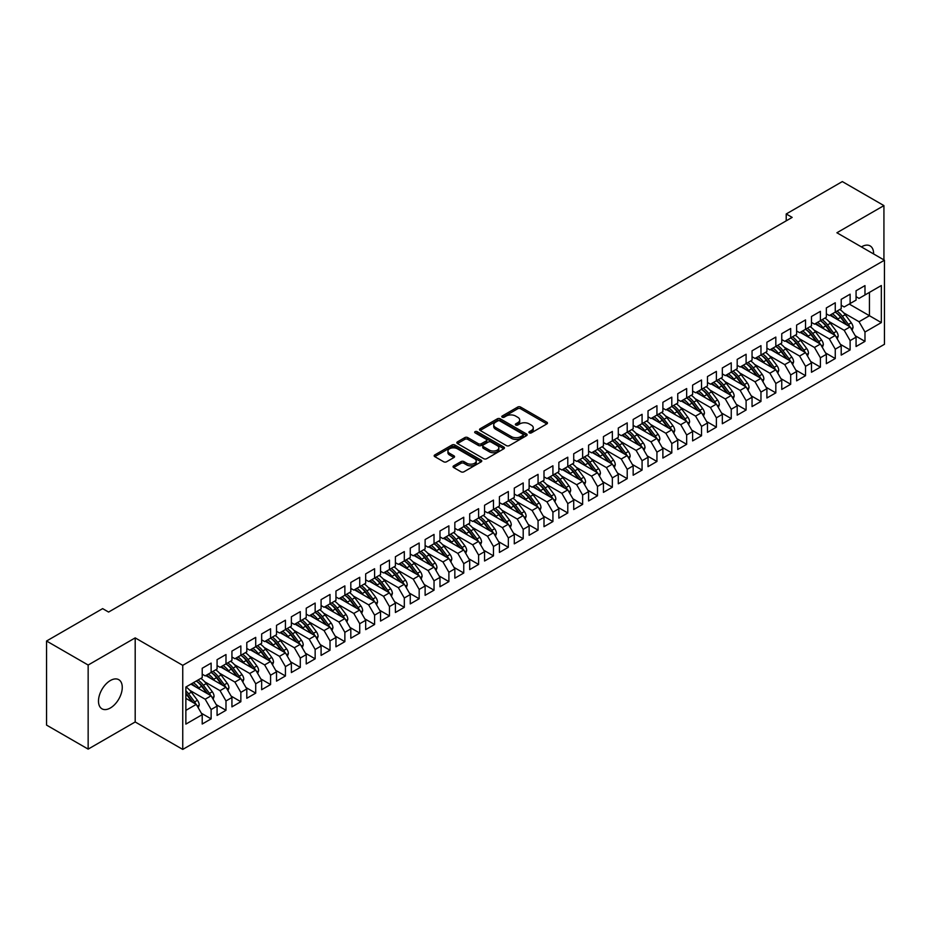 <?xml version="1.0" encoding="UTF-8"?>
<svg xmlns="http://www.w3.org/2000/svg" width="931" height="931" viewBox="0 0 931 931"><rect width="100%" height="100%" fill="white"/><g stroke="black" fill="none" stroke-linecap="round" stroke-linejoin="round"><path stroke-width="1.4" d="M529.332 432.857A1.443 0.838 0 0 0 531.368 432.857L546.869 423.908A2.06 1.187 0 0 0 547.475 423.07A2.06 1.187 0 0 0 546.869 422.22L520.615 407.068A2.06 1.187 0 0 0 517.694 407.068L502.205 416.017A1.443 0.838 0 0 0 501.774 416.599A1.443 0.838 0 0 0 502.205 417.193A1.443 0.838 0 0 0 504.241 417.193L506.243 416.041A6.598 3.805 0 0 1 515.588 416.041L517.776 417.297A6.598 3.805 0 0 1 519.707 419.997A6.598 3.805 0 0 1 517.776 422.686L515.762 423.849A1.443 0.838 0 0 0 515.343 424.431A1.443 0.838 0 0 0 515.762 425.025A1.443 0.838 0 0 0 517.811 425.025L519.812 423.873A6.598 3.805 0 0 1 529.145 423.873L531.333 425.13A6.598 3.805 0 0 1 533.265 427.829A6.598 3.805 0 0 1 531.333 430.518L529.332 431.681A1.443 0.838 0 0 0 528.901 432.263A1.443 0.838 0 0 0 529.332 432.857L529.332 431.681M110.37 707.979A16.816 9.706 120 0 0 121.356 693.164A16.816 9.706 120 0 0 118.784 679.688A16.816 9.706 120 0 0 110.37 680.526A16.816 9.706 120 0 0 99.396 695.341A16.816 9.706 120 0 0 101.968 708.817A16.816 9.706 120 0 0 110.37 707.979M873.604 253.942A16.816 9.706 120 0 0 870.124 245.912A16.816 9.706 120 0 0 861.71 246.738A16.816 9.706 120 0 0 861.419 246.913M453.665 465.849A2.06 1.187 0 0 0 453.06 466.687A2.06 1.187 0 0 0 453.665 467.537L461.031 471.784A2.06 1.187 0 0 0 463.941 471.784L481.152 461.846A2.06 1.187 0 0 0 481.758 461.008A2.06 1.187 0 0 0 481.152 460.158L454.898 445.006A2.06 1.187 0 0 0 451.989 445.006L434.777 454.945A2.06 1.187 0 0 0 434.172 455.783A2.06 1.187 0 0 0 434.777 456.632L443.668 461.764A2.06 1.187 0 0 0 446.589 461.764L453.956 457.517A2.06 1.187 0 0 0 454.561 456.667A2.06 1.187 0 0 0 453.956 455.829L449.545 453.281A5.516 3.189 0 0 1 447.927 451.023A5.516 3.189 0 0 1 451.337 448.079A5.516 3.189 0 0 1 457.342 448.777L474.635 458.75A5.516 3.189 0 0 1 476.241 461.008A5.516 3.189 0 0 1 472.843 463.952A5.516 3.189 0 0 1 466.827 463.254L463.941 461.601A2.06 1.187 0 0 0 461.031 461.601L453.665 465.849L453.665 467.537L461.031 463.312L461.031 461.601M88.154 665.037L88.154 749.118L135.193 721.967L135.193 637.886L88.154 665.037L46.55 641.017L102.643 608.63L108.59 612.063L792.165 217.4L786.218 213.967L786.218 220.833M135.193 637.886L182.744 665.339L884.45 260.214L884.45 344.295L182.744 749.42L182.744 665.339M883.926 259.912L883.926 205.6L836.899 232.762L884.45 260.214M883.926 205.6L842.322 181.58L786.218 213.967M506.394 445.6A2.06 1.187 0 0 0 509.315 445.6L526.527 435.661A2.06 1.187 0 0 0 527.121 434.812A2.06 1.187 0 0 0 526.527 433.974L500.261 418.81A2.06 1.187 0 0 0 497.352 418.81L480.14 428.749A2.06 1.187 0 0 0 479.535 429.598A2.06 1.187 0 0 0 480.14 430.436L506.394 445.6M475.683 433.171A1.443 0.838 0 0 1 477.149 433.369L477.149 431.658L503.846 447.066A2.06 1.187 0 0 1 504.439 447.916A2.06 1.187 0 0 1 503.846 448.754L486.634 458.692A2.06 1.187 0 0 1 483.713 458.692L457.458 443.528L457.458 441.853A2.06 1.187 0 0 0 456.853 442.69A2.06 1.187 0 0 0 457.458 443.528M457.458 441.853L464.825 437.593A2.06 1.187 0 0 1 467.734 437.593L478.383 443.738A2.06 1.187 0 0 0 481.304 443.738L486.191 440.922A2.06 1.187 0 0 0 486.797 440.084A2.06 1.187 0 0 0 486.191 439.234L475.101 432.834A1.443 0.838 0 0 1 474.682 432.252A1.443 0.838 0 0 1 475.578 431.472A1.443 0.838 0 0 1 477.149 431.658M849.235 304.053L869.438 315.725L869.438 292.381L881.331 285.526L864.98 294.964L864.98 285.608L856.066 290.751L856.066 300.108L850.119 303.541L850.119 294.184L841.205 299.34L841.205 308.685L835.258 312.118L835.258 302.773L826.344 307.917L826.344 317.262L820.397 320.695L820.397 311.35L811.483 316.493L811.483 325.85L805.536 329.283L805.536 319.927L796.622 325.07L796.622 334.427L790.687 337.86L790.687 328.503L781.761 333.659L781.761 343.004L775.826 346.437L775.826 337.08L766.9 342.236L766.9 351.581L760.964 355.014L760.964 345.669L752.05 350.812L752.05 360.169L746.103 363.602L746.103 354.245L737.189 359.389L737.189 368.746L731.242 372.179L731.242 362.822L722.328 367.966L722.328 377.323L716.381 380.756L716.381 371.399L707.467 376.555L707.467 385.9L701.52 389.333L701.52 379.988L692.606 385.131L692.606 394.488L686.659 397.909L686.659 388.564L677.745 393.708L677.745 403.065L671.798 406.498L671.798 397.141L662.884 402.285L662.884 411.642L656.937 415.075L656.937 405.718L648.023 410.874L648.023 420.218L642.076 423.652L642.076 414.307L633.161 419.45L633.161 428.795L627.215 432.228L627.215 422.883L618.3 428.027L618.3 437.384L612.354 440.817L612.354 431.46L603.439 436.604L603.439 445.961L597.493 449.394L597.493 440.037L588.578 445.193L588.578 454.537L582.631 457.971L582.631 448.614L573.717 453.769L573.717 463.114L567.782 466.547L567.782 457.202L558.856 462.346L558.856 471.703L552.921 475.136L552.921 465.779L543.995 470.923L543.995 480.28L538.06 483.713L538.06 474.356L529.134 479.5L529.134 488.856L523.199 492.29L523.199 482.933L514.284 488.088L514.284 497.433L508.338 500.866L508.338 491.521L499.423 496.665L499.423 506.022L493.477 509.443L493.477 500.098L484.562 505.242L484.562 514.599L478.615 518.032L478.615 508.675L469.701 513.819L469.701 523.175L463.754 526.609L463.754 517.252L454.84 522.407L454.84 531.752L448.893 535.185L448.893 525.84L439.979 530.984L439.979 540.329L434.032 543.762L434.032 534.417L425.118 539.561L425.118 548.918L419.171 552.351L419.171 542.994L410.257 548.138L410.257 557.494L404.31 560.928L404.31 551.571L395.396 556.726L395.396 566.071L389.449 569.504L389.449 560.148L380.535 565.303L380.535 574.648L374.588 578.081L374.588 568.736L365.674 573.88L365.674 583.237L359.727 586.67L359.727 577.313L350.812 582.457L350.812 591.813L344.866 595.246L344.866 585.89L335.951 591.045L335.951 600.39L330.016 603.823L330.016 594.467L321.09 599.622L321.09 608.967L315.155 612.4L315.155 603.055L306.229 608.199L306.229 617.556L300.294 620.977L300.294 611.632L291.38 616.776L291.38 626.132L285.433 629.565L285.433 620.209L276.519 625.353L276.519 634.709L270.572 638.142L270.572 628.786L261.658 633.941L261.658 643.286L255.711 646.719L255.711 637.374L246.796 642.518L246.796 651.863L240.85 655.296L240.85 645.951L231.935 651.095L231.935 660.451L225.989 663.884L225.989 654.528L217.074 659.672L217.074 669.028L211.128 672.461L211.128 663.105L202.213 668.26L202.213 677.605L185.863 687.043L185.863 724.109L202.213 714.671L196.266 704.371L185.863 698.366M881.331 285.526L881.331 322.591L864.98 332.03L859.034 321.73L843.73 312.886M855.252 335.754L864.98 341.374L864.98 332.03M864.98 341.374L856.066 346.518L856.066 337.173L850.119 340.606L844.184 330.307L828.869 321.474M840.39 344.33L850.119 349.951L850.119 340.606M850.119 349.951L841.205 355.107L841.205 345.75L835.258 349.183L829.323 338.884L814.008 330.051M825.529 352.919L835.258 358.54L835.258 349.183M835.258 358.54L826.344 363.684L826.344 354.327L820.397 357.76L814.462 347.472L799.147 338.628M810.668 361.496L820.397 367.117L820.397 357.76M820.397 367.117L811.483 372.26L811.483 362.915L805.536 366.337L799.601 356.049L784.286 347.205M795.807 370.073L805.536 375.693L805.536 366.337M805.536 375.693L796.622 380.837L796.622 371.492L790.687 374.925L784.74 364.626L769.425 355.793M780.946 378.649L790.687 384.27L790.687 374.925M790.687 384.27L781.761 389.426L781.761 380.069L775.826 383.502L769.879 373.203L754.564 364.37M766.085 387.238L775.826 392.859L775.826 383.502M775.826 392.859L766.9 398.002L766.9 388.646L760.964 392.079L755.018 381.78L739.703 372.947M751.224 395.815L760.964 401.436L760.964 392.079M760.964 401.436L752.05 406.579L752.05 397.234L746.103 400.656L740.157 390.368L724.842 381.524M736.363 404.391L746.103 410.012L746.103 400.656M746.103 410.012L737.189 415.156L737.189 405.811L731.242 409.244L725.296 398.945L709.992 390.101M721.502 412.968L731.242 418.589L731.242 409.244M731.242 418.589L722.328 423.745L722.328 414.388L716.381 417.821L710.434 407.522L695.131 398.689M706.641 421.557L716.381 427.166L716.381 417.821M716.381 427.166L707.467 432.321L707.467 422.965L701.52 426.398L695.573 416.099L680.27 407.266M691.791 430.134L701.52 435.755L701.52 426.398M701.52 435.755L692.606 440.898L692.606 431.542L686.659 434.975L680.712 424.687L665.409 415.843M676.93 438.71L686.659 444.331L686.659 434.975M686.659 444.331L677.745 449.475L677.745 440.13L671.798 443.563L665.851 433.264L650.548 424.42M662.069 447.287L671.798 452.908L671.798 443.563M671.798 452.908L662.884 458.052L662.884 448.707L656.937 452.14L650.99 441.841L635.687 433.008M647.208 455.864L656.937 461.485L656.937 452.14M656.937 461.485L648.023 466.64L648.023 457.284L642.076 460.717L636.129 450.418L620.826 441.585M632.347 464.453L642.076 470.074L642.076 460.717M642.076 470.074L633.161 475.217L633.161 465.861L627.215 469.294L621.268 459.006L605.965 450.162M617.486 473.029L627.215 478.65L627.215 469.294M627.215 478.65L618.3 483.794L618.3 474.449L612.354 477.871L606.418 467.583L591.104 458.739M602.625 481.606L612.354 487.227L612.354 477.871M612.354 487.227L603.439 492.371L603.439 483.026L597.493 486.459L591.557 476.16L576.242 467.327M587.764 490.183L597.493 495.804L597.493 486.459M597.493 495.804L588.578 500.959L588.578 491.603L582.631 495.036L576.696 484.737L561.381 475.904M572.902 498.772L582.631 504.393L582.631 495.036M582.631 504.393L573.717 509.536L573.717 500.18L567.782 503.613L561.835 493.314L546.52 484.481M558.041 507.348L567.782 512.969L567.782 503.613M567.782 512.969L558.856 518.113L558.856 508.768L552.921 512.19L546.974 501.902L531.659 493.058M543.18 515.925L552.921 521.546L552.921 512.19M552.921 521.546L543.995 526.69L543.995 517.345L538.06 520.778L532.113 510.479L516.798 501.634M528.319 524.502L538.06 530.123L538.06 520.778M538.06 530.123L529.134 535.278L529.134 525.922L523.199 529.355L517.252 519.056L501.937 510.223M513.458 533.091L523.199 538.7L523.199 529.355M523.199 538.7L514.284 543.855L514.284 534.499L508.338 537.932L502.391 527.633L487.088 518.8M498.597 541.667L508.338 547.288L508.338 537.932M508.338 547.288L499.423 552.432L499.423 543.076L493.477 546.509L487.53 536.221L472.226 527.377M483.736 550.244L493.477 555.865L493.477 546.509M493.477 555.865L484.562 561.009L484.562 551.664L478.615 555.097L472.669 544.798L457.365 535.953M468.887 558.821L478.615 564.442L478.615 555.097M478.615 564.442L469.701 569.597L469.701 560.241L463.754 563.674L457.808 553.375L442.504 544.542M454.025 567.41L463.754 573.019L463.754 563.674M463.754 573.019L454.84 578.174L454.84 568.818L448.893 572.251L442.947 561.952L427.643 553.119M439.164 575.986L448.893 581.607L448.893 572.251M448.893 581.607L439.979 586.751L439.979 577.395L434.032 580.828L428.085 570.54L412.782 561.696M424.303 584.563L434.032 590.184L434.032 580.828M434.032 590.184L425.118 595.328L425.118 585.983L419.171 589.404L413.224 579.117L397.921 570.272M409.442 593.14L419.171 598.761L419.171 589.404M419.171 598.761L410.257 603.905L410.257 594.56L404.31 597.993L398.363 587.694L383.06 578.861M394.581 601.717L404.31 607.338L404.31 597.993M404.31 607.338L395.396 612.493L395.396 603.137L389.449 606.57L383.514 596.271L368.199 587.438M379.72 610.305L389.449 615.926L389.449 606.57M389.449 615.926L380.535 621.07L380.535 611.714L374.588 615.147L368.653 604.859L353.338 596.015M364.859 618.882L374.588 624.503L374.588 615.147M374.588 624.503L365.674 629.647L365.674 620.302L359.727 623.723L353.792 613.436L338.477 604.591M349.998 627.459L359.727 633.08L359.727 623.723M359.727 633.08L350.812 638.224L350.812 628.879L344.866 632.312L338.931 622.013L323.616 613.168M335.137 636.036L344.866 641.657L344.866 632.312M344.866 641.657L335.951 646.812L335.951 637.456L330.016 640.889L324.069 630.59L308.755 621.757M320.276 644.624L330.016 650.234L330.016 640.889M330.016 650.234L321.09 655.389L321.09 646.033L315.155 649.466L309.208 639.166L293.893 630.334M305.415 653.201L315.155 658.822L315.155 649.466M315.155 658.822L306.229 663.966L306.229 654.609L300.294 658.042L294.347 647.755L279.032 638.91M290.553 661.778L300.294 667.399L300.294 658.042M300.294 667.399L291.38 672.543L291.38 663.198L285.433 666.631L279.486 656.332L264.171 647.487M275.692 670.355L285.433 675.976L285.433 666.631M285.433 675.976L276.519 681.131L276.519 671.775L270.572 675.208L264.625 664.909L249.322 656.076M260.831 678.943L270.572 684.553L270.572 675.208M270.572 684.553L261.658 689.708L261.658 680.352L255.711 683.785L249.764 673.485L234.461 664.653M245.97 687.52L255.711 693.141L255.711 683.785M255.711 693.141L246.796 698.285L246.796 688.928L240.85 692.361L234.903 682.074L219.6 673.229M231.121 696.097L240.85 701.718L240.85 692.361M240.85 701.718L231.935 706.862L231.935 697.517L225.989 700.95L220.042 690.651L204.739 681.806M216.26 704.674L225.989 710.295L225.989 700.95M225.989 710.295L217.074 715.439L217.074 706.094L211.128 709.527L205.181 699.228L189.877 690.395M201.399 713.251L211.128 718.872L211.128 709.527M211.128 718.872L202.213 724.027L202.213 714.671M202.213 674.172L205.181 675.894L211.128 672.461A16.071 9.287 60 0 1 216.469 677.698L221.787 684.797M185.863 710.376L196.266 704.371M217.074 665.595L220.042 667.318L225.989 663.884M205.181 699.228L211.128 695.794L190.913 684.134M217.074 706.094L211.128 695.794M231.935 657.018L234.903 658.729L240.85 655.296A16.071 9.287 60 0 1 246.191 660.545L251.51 667.632M220.042 690.651L225.989 687.218L205.774 675.545M231.935 697.517L225.989 687.218M246.796 648.442L249.764 650.152L255.711 646.719M234.903 682.074L240.85 678.641L220.635 666.968M246.796 688.928L240.85 678.641M261.658 639.853L264.625 641.575L270.572 638.142M249.764 673.485L255.711 670.052L235.496 658.392M261.658 680.352L255.711 670.052M276.519 631.276L279.486 632.999L285.433 629.565A16.071 9.287 60 0 1 290.775 634.802L296.093 641.89M264.625 664.909L270.572 661.476L250.358 649.815M276.519 671.775L270.572 661.476M291.38 622.699L294.347 624.41L300.294 620.977M279.486 656.332L285.433 652.899L265.219 641.226M291.38 663.198L285.433 652.899M306.229 614.123L309.208 615.833L315.155 612.4A16.071 9.287 60 0 1 320.497 617.637L325.815 624.736M294.347 647.755L300.294 644.322L280.08 632.649M306.229 654.609L300.294 644.322M321.09 605.534L324.069 607.256L330.016 603.823M309.208 639.166L315.155 635.745L294.941 624.073M321.09 646.033L315.155 635.745M335.951 596.957L338.931 598.68L344.866 595.246M324.069 630.59L330.016 627.157L309.802 615.496M335.951 637.456L330.016 627.157M350.812 588.38L353.792 590.091L359.727 586.67M338.931 622.013L344.866 618.58L324.663 606.907M350.812 628.879L344.866 618.58M365.674 579.804L368.653 581.514L374.588 578.081M353.792 613.436L359.727 610.003L339.524 598.33M365.674 620.302L359.727 610.003M380.535 571.227L383.514 572.937L389.449 569.504M368.653 604.859L374.588 601.426L354.385 589.754M380.535 611.714L374.588 601.426M395.396 562.638L398.363 564.361L404.31 560.928A16.071 9.287 60 0 1 409.663 566.164L414.97 573.263M383.514 596.271L389.449 592.838L369.246 581.177M395.396 603.137L389.449 592.838M410.257 554.061L413.224 555.784L419.171 552.351M398.363 587.694L404.31 584.261L384.107 572.588M410.257 594.56L404.31 584.261M425.118 545.485L428.085 547.195L434.032 543.762A16.071 9.287 60 0 1 439.374 548.999L444.692 556.098M413.224 579.117L419.171 575.684L398.957 564.011M425.118 585.983L419.171 575.684M439.979 536.908L442.947 538.618L448.893 535.185M428.085 570.54L434.032 567.107L413.818 555.435M439.979 577.395L434.032 567.107M454.84 528.319L457.808 530.042L463.754 526.609M442.947 561.952L448.893 558.519L428.679 546.858M454.84 568.818L448.893 558.519M469.701 519.742L472.669 521.465L478.615 518.032A16.071 9.287 60 0 1 483.957 523.269L489.275 530.356M457.808 553.375L463.754 549.942L443.54 538.281M469.701 560.241L463.754 549.942M484.562 511.166L487.53 512.876L493.477 509.443M472.669 544.798L478.615 541.365L458.401 529.692M484.562 551.664L478.615 541.365M499.423 502.589L502.391 504.299L508.338 500.866A16.071 9.287 60 0 1 513.679 506.103L518.998 513.202M487.53 536.221L493.477 532.788L473.262 521.116M499.423 543.076L493.477 532.788M514.284 494L517.252 495.723L523.199 492.29M502.391 527.633L508.338 524.211L488.123 512.539M514.284 534.499L508.338 524.211M529.134 485.423L532.113 487.146L538.06 483.713M517.252 519.056L523.199 515.623L502.984 503.962M529.134 525.922L523.199 515.623M543.995 476.847L546.974 478.557L552.921 475.136A16.071 9.287 60 0 1 558.263 480.373L563.581 487.46M532.113 510.479L538.06 507.046L517.845 495.373M543.995 517.345L538.06 507.046M558.856 468.27L561.835 469.98L567.782 466.547M546.974 501.902L552.921 498.469L532.707 486.797M558.856 508.768L552.921 498.469M573.717 459.693L576.696 461.404L582.631 457.971A16.071 9.287 60 0 1 587.985 463.207L593.303 470.306M561.835 493.314L567.782 489.892L547.568 478.22M573.717 500.18L567.782 489.892M588.578 451.104L591.557 452.827L597.493 449.394A16.071 9.287 60 0 1 602.846 454.631L608.152 461.729M576.696 484.737L582.631 481.304L562.429 469.643M588.578 491.603L582.631 481.304M603.439 442.528L606.418 444.238L612.354 440.817M591.557 476.16L597.493 472.727L577.29 461.054M603.439 483.026L597.493 472.727M618.3 433.951L621.268 435.661L627.215 432.228M606.418 467.583L612.354 464.15L592.151 452.478M618.3 474.449L612.354 464.15M633.161 425.374L636.129 427.085L642.076 423.652M621.268 459.006L627.215 455.573L607.012 443.901M633.161 465.861L627.215 455.573M648.023 416.785L650.99 418.508L656.937 415.075M636.129 450.418L642.076 446.985L621.873 435.324M648.023 457.284L642.076 446.985M662.884 408.209L665.851 409.931L671.798 406.498A16.071 9.287 60 0 1 677.14 411.735L682.458 418.822M650.99 441.841L656.937 438.408L636.723 426.747M662.884 448.707L656.937 438.408M677.745 399.632L680.712 401.342L686.659 397.909M665.851 433.264L671.798 429.831L651.584 418.159M677.745 440.13L671.798 429.831M692.606 391.055L695.573 392.766L701.52 389.333A16.071 9.287 60 0 1 706.862 394.569L712.18 401.668M680.712 424.687L686.659 421.254L666.445 409.582M692.606 431.542L686.659 421.254M707.467 382.466L710.434 384.189L716.381 380.756M695.573 416.099L701.52 412.677L681.306 401.005M707.467 422.965L701.52 412.677M722.328 373.89L725.296 375.612L731.242 372.179M710.434 407.522L716.381 404.089L696.167 392.428M722.328 414.388L716.381 404.089M737.189 365.313L740.157 367.023L746.103 363.602A16.071 9.287 60 0 1 751.445 368.839L756.763 375.926M725.296 398.945L731.242 395.512L711.028 383.84M737.189 405.811L731.242 395.512M752.05 356.736L755.018 358.447L760.964 355.014M740.157 390.368L746.103 386.935L725.889 375.263M752.05 397.234L746.103 386.935M766.9 348.147L769.879 349.87L775.826 346.437A16.071 9.287 60 0 1 781.167 351.674L786.486 358.772M755.018 381.78L760.964 378.358L740.75 366.686M766.9 388.646L760.964 378.358M781.761 339.571L784.74 341.293L790.687 337.86M769.879 373.203L775.826 369.77L755.611 358.109M781.761 380.069L775.826 369.77M796.622 330.994L799.601 332.704L805.536 329.283M784.74 364.626L790.687 361.193L770.472 349.521M796.622 371.492L790.687 361.193M811.483 322.417L814.462 324.128L820.397 320.695M799.601 356.049L805.536 352.616L785.333 340.944M811.483 362.915L805.536 352.616M826.344 313.84L829.323 315.551L835.258 312.118M814.462 347.472L820.397 344.039L800.195 332.367M826.344 354.327L820.397 344.039M841.205 305.252L844.184 306.974L850.119 303.541M829.323 338.884L835.258 335.451L815.056 323.79M841.205 345.75L835.258 335.451M856.066 296.675L859.034 298.397L864.98 294.964M844.184 330.307L850.119 326.874L829.917 315.213M856.066 337.173L850.119 326.874M46.55 641.017L46.55 725.098L88.154 749.118M135.193 721.967L182.744 749.42M859.034 321.73L869.438 315.725L881.331 322.591M529.902 433.066L531.333 432.24A6.598 3.805 0 0 0 533.265 429.54L533.265 427.829M519.707 419.997L519.707 421.708A6.598 3.805 0 0 1 517.776 424.408L516.344 425.234M546.846 423.931L520.615 408.779A2.06 1.187 0 0 0 517.694 408.779L502.775 417.402M526.492 435.673L500.261 420.533A2.06 1.187 0 0 0 497.352 420.533L480.163 430.448M522.873 435.405A1.443 0.838 0 0 0 523.303 434.812A1.443 0.838 0 0 0 522.873 434.23L499.831 420.917A1.443 0.838 0 0 0 497.782 420.917L495.676 422.139A6.598 3.805 0 0 0 493.733 424.839A6.598 3.805 0 0 0 495.676 427.527L511.422 436.627A6.598 3.805 0 0 0 520.755 436.627L522.873 435.405L522.873 437.116A1.443 0.838 0 0 0 523.303 436.534L523.303 434.812M493.733 424.839L493.733 426.549A6.598 3.805 0 0 0 495.676 429.249L495.676 427.527M522.873 437.116L520.755 438.338A6.598 3.805 0 0 1 511.422 438.338L495.676 429.249M457.482 443.552L464.825 439.316L464.825 437.593M486.797 440.084L486.797 441.794A2.06 1.187 0 0 1 486.191 442.632L481.304 445.46A2.06 1.187 0 0 1 478.383 445.46L467.734 439.316A2.06 1.187 0 0 0 464.825 439.316M477.149 433.369L503.811 448.765M489.438 450.127A5.516 3.189 0 0 0 495.455 450.813A5.516 3.189 0 0 0 498.853 447.869A5.516 3.189 0 0 0 497.235 445.612L491.149 442.097A2.06 1.187 0 0 0 488.228 442.097L483.34 444.925A2.06 1.187 0 0 0 482.747 445.763A2.06 1.187 0 0 0 483.34 446.601L489.438 450.127L489.438 451.838A5.516 3.189 0 0 0 495.455 452.524A5.516 3.189 0 0 0 498.853 449.58L498.853 447.869M482.747 445.763L482.747 447.485A2.06 1.187 0 0 0 483.34 448.323L483.34 446.601M489.438 451.838L483.34 448.323M476.241 461.008L476.241 462.719A5.516 3.189 0 0 1 472.843 465.663A5.516 3.189 0 0 1 466.827 464.976L463.941 463.312A2.06 1.187 0 0 0 461.031 463.312M447.927 451.023L447.927 452.745A5.516 3.189 0 0 0 449.545 454.991L449.545 453.281M453.932 457.528L449.545 454.991M481.129 461.869L454.898 446.717A2.06 1.187 0 0 0 451.989 446.717L434.8 456.644L434.777 454.945M852.109 330.307L853.064 327.549A5.574 3.212 -120 0 0 851.283 322.801L845.22 314.701A16.071 9.287 -120 0 0 839.832 309.476M838.796 320.334L837.784 318.984A16.071 9.287 -120 0 0 832.407 313.77M834.851 318.053A13.348 7.704 -120 0 0 830.44 314.899M849.689 326.63A5.574 3.212 -120 0 0 848.467 324.43L842.392 316.331A16.071 9.287 -120 0 0 837.016 311.105M836.201 312.839A13.348 7.704 60 0 1 841.333 317.576L846.907 325.012M835.235 312.141A16.071 9.287 60 0 1 840.612 317.355L845.918 324.454M837.248 338.896L838.203 336.126A5.574 3.212 -120 0 0 836.422 331.378L830.359 323.278A16.071 9.287 -120 0 0 824.971 318.053M823.935 328.922L822.923 327.572A16.071 9.287 -120 0 0 817.546 322.347M819.99 326.641A13.348 7.704 -120 0 0 815.579 323.488M834.828 335.207A5.574 3.212 -120 0 0 833.606 333.007L827.531 324.907A16.071 9.287 -120 0 0 822.154 319.694M821.34 321.416A13.348 7.704 60 0 1 826.472 326.164L832.046 333.601M820.374 320.718A16.071 9.287 60 0 1 825.75 325.931L831.057 333.03M822.387 347.472L823.341 344.703A5.574 3.212 -120 0 0 821.561 339.966L815.498 331.855A16.071 9.287 -120 0 0 810.121 326.641M809.074 337.499L808.061 336.149A16.071 9.287 -120 0 0 802.685 330.924M805.129 335.218A13.348 7.704 -120 0 0 800.718 332.064M819.967 343.783A5.574 3.212 -120 0 0 818.745 341.596L812.67 333.484A16.071 9.287 -120 0 0 807.293 328.271M806.49 329.993A13.348 7.704 60 0 1 811.611 334.741L817.185 342.177M805.513 329.295A16.071 9.287 60 0 1 810.889 334.52L816.208 341.607M807.526 356.049L808.48 353.28A5.574 3.212 -120 0 0 806.712 348.543L800.637 340.432A16.071 9.287 -120 0 0 795.26 335.218M794.213 346.076L793.2 344.726A16.071 9.287 -120 0 0 787.824 339.512M790.268 343.795A13.348 7.704 -120 0 0 785.857 340.641M805.106 352.372A5.574 3.212 -120 0 0 803.884 350.172L797.809 342.061A16.071 9.287 -120 0 0 792.432 336.847M791.629 338.57A13.348 7.704 60 0 1 796.75 343.318L802.324 350.754M790.652 337.872A16.071 9.287 60 0 1 796.028 343.097L801.347 350.196M792.665 364.626L793.619 361.868A5.574 3.212 -120 0 0 791.85 357.12L785.776 349.02A16.071 9.287 -120 0 0 780.399 343.795M779.352 354.653L778.339 353.303A16.071 9.287 -120 0 0 772.963 348.089M775.407 352.372A13.348 7.704 -120 0 0 770.996 349.218M790.256 360.949A5.574 3.212 -120 0 0 789.023 358.749L782.948 350.65A16.071 9.287 -120 0 0 777.571 345.424M776.768 347.158A13.348 7.704 60 0 1 781.889 351.895L787.463 359.331M777.804 373.215L778.758 370.445A5.574 3.212 -120 0 0 776.989 365.697L770.915 357.597A16.071 9.287 -120 0 0 765.538 352.372M764.491 363.23L763.478 361.88A16.071 9.287 -120 0 0 758.102 356.666M760.546 360.949A13.348 7.704 -120 0 0 756.135 357.795M775.395 369.526A5.574 3.212 -120 0 0 774.161 367.326L768.087 359.226A16.071 9.287 -120 0 0 762.71 354.001M761.907 355.735A13.348 7.704 60 0 1 767.028 360.483L772.602 367.92M760.93 355.037A16.071 9.287 60 0 1 766.306 360.25L771.624 367.349M762.943 381.791L763.897 379.022A5.574 3.212 -120 0 0 762.128 374.285L756.053 366.174A16.071 9.287 -120 0 0 750.677 360.96M749.63 371.818L748.629 370.468A16.071 9.287 -120 0 0 743.241 365.243M745.684 369.537A13.348 7.704 -120 0 0 741.274 366.383M760.534 378.102A5.574 3.212 -120 0 0 759.3 375.915L753.226 367.803A16.071 9.287 -120 0 0 747.849 362.59M747.046 364.312A13.348 7.704 60 0 1 752.167 369.06L757.741 376.496M748.082 390.368L749.048 387.599A5.574 3.212 -120 0 0 747.267 382.862L741.192 374.751A16.071 9.287 -120 0 0 735.816 369.537M734.768 380.395L733.768 379.045A16.071 9.287 -120 0 0 728.379 373.82M730.823 378.114A13.348 7.704 -120 0 0 726.424 374.96M745.673 386.679A5.574 3.212 -120 0 0 744.439 384.491L738.364 376.38A16.071 9.287 -120 0 0 732.988 371.166M732.185 372.889A13.348 7.704 60 0 1 737.305 377.637L742.88 385.073M731.207 372.191A16.071 9.287 60 0 1 736.584 377.416L741.902 384.503M733.221 398.945L734.187 396.187A5.574 3.212 -120 0 0 732.406 391.439L726.331 383.339A16.071 9.287 -120 0 0 720.955 378.114M719.919 388.972L718.907 387.622A16.071 9.287 -120 0 0 713.518 382.408M715.962 386.691A13.348 7.704 -120 0 0 711.563 383.537M730.812 395.268A5.574 3.212 -120 0 0 729.578 393.068L723.503 384.969A16.071 9.287 -120 0 0 718.127 379.743M717.324 381.477A13.348 7.704 60 0 1 722.444 386.214L728.019 393.65M716.346 380.779A16.071 9.287 60 0 1 721.723 385.993L727.041 393.091M718.36 407.534L719.326 404.764A5.574 3.212 -120 0 0 717.545 400.016L711.47 391.916A16.071 9.287 -120 0 0 706.094 386.691M705.058 397.549L704.045 396.199A16.071 9.287 -120 0 0 698.669 390.985M701.101 395.268A13.348 7.704 -120 0 0 696.702 392.114M715.951 403.845A5.574 3.212 -120 0 0 714.717 401.645L708.654 393.545A16.071 9.287 -120 0 0 703.266 388.32M702.463 390.054A13.348 7.704 60 0 1 707.583 394.802L713.158 402.239M703.499 416.11L704.464 413.341A5.574 3.212 -120 0 0 702.684 408.593L696.609 400.493A16.071 9.287 -120 0 0 691.233 395.279M690.197 406.137L689.184 404.787A16.071 9.287 -120 0 0 683.808 399.562M686.24 403.856A13.348 7.704 -120 0 0 681.841 400.702M701.09 412.421A5.574 3.212 -120 0 0 699.856 410.234L693.793 402.122A16.071 9.287 -120 0 0 688.405 396.909M687.602 398.631A13.348 7.704 60 0 1 692.734 403.379L698.297 410.815M686.624 397.933A16.071 9.287 60 0 1 692.001 403.158L697.319 410.245M688.637 424.687L689.603 421.918A5.574 3.212 -120 0 0 687.823 417.181L681.748 409.07A16.071 9.287 -120 0 0 676.372 403.856M675.336 414.714L674.323 413.364A16.071 9.287 -120 0 0 668.947 408.139M671.379 412.433A13.348 7.704 -120 0 0 666.98 409.279M686.228 420.998A5.574 3.212 -120 0 0 684.995 418.81L678.932 410.699A16.071 9.287 -120 0 0 673.544 405.485M672.741 407.208A13.348 7.704 60 0 1 677.873 411.956L683.435 419.392M673.788 433.264L674.742 430.494A5.574 3.212 -120 0 0 672.962 425.758L666.887 417.647A16.071 9.287 -120 0 0 661.51 412.433M660.475 423.291L659.462 421.941A16.071 9.287 -120 0 0 654.086 416.727M656.518 421.01A13.348 7.704 -120 0 0 652.119 417.856M671.367 429.587A5.574 3.212 -120 0 0 670.145 427.387L664.071 419.287A16.071 9.287 -120 0 0 658.694 414.062M657.88 415.785A13.348 7.704 60 0 1 663.012 420.533L668.574 427.969M656.902 415.098A16.071 9.287 60 0 1 662.29 420.312L667.597 427.41M658.927 441.841L659.881 439.083A5.574 3.212 -120 0 0 658.101 434.335L652.026 426.235A16.071 9.287 -120 0 0 646.649 421.01M645.614 431.868L644.601 430.518A16.071 9.287 -120 0 0 639.225 425.304M641.657 429.587A13.348 7.704 -120 0 0 637.258 426.433M656.506 438.164A5.574 3.212 -120 0 0 655.284 435.964L649.21 427.864A16.071 9.287 -120 0 0 643.833 422.639M643.018 424.373A13.348 7.704 60 0 1 648.151 429.11L653.713 436.546M642.041 423.675A16.071 9.287 60 0 1 647.429 428.888L652.736 435.987M644.066 450.429L645.02 447.66A5.574 3.212 -120 0 0 643.24 442.912L637.165 434.812A16.071 9.287 -120 0 0 631.788 429.587M630.753 440.456L629.74 439.106A16.071 9.287 -120 0 0 624.364 433.881M626.796 438.175A13.348 7.704 -120 0 0 622.397 435.021M641.645 446.74A5.574 3.212 -120 0 0 640.423 444.541L634.348 436.441A16.071 9.287 -120 0 0 628.972 431.228M628.157 432.95A13.348 7.704 60 0 1 633.289 437.698L638.864 445.134M627.18 432.252A16.071 9.287 60 0 1 632.568 437.465L637.875 444.564M629.205 459.006L630.159 456.237A5.574 3.212 -120 0 0 628.378 451.5L622.315 443.389A16.071 9.287 -120 0 0 616.927 438.175M615.891 449.033L614.879 447.683A16.071 9.287 -120 0 0 609.502 442.458M611.935 446.752A13.348 7.704 -120 0 0 607.536 443.598M626.784 455.317A5.574 3.212 -120 0 0 625.562 453.129L619.487 445.018A16.071 9.287 -120 0 0 614.111 439.804M613.296 441.527A13.348 7.704 60 0 1 618.428 446.275L624.003 453.711M612.33 440.829A16.071 9.287 60 0 1 617.707 446.054L623.014 453.141M614.344 467.583L615.298 464.813A5.574 3.212 -120 0 0 613.517 460.077L607.454 451.966A16.071 9.287 -120 0 0 602.066 446.752M601.03 457.61L600.018 456.26A16.071 9.287 -120 0 0 594.641 451.046M597.085 455.329A13.348 7.704 -120 0 0 592.675 452.175M611.923 463.906A5.574 3.212 -120 0 0 610.701 461.706L604.626 453.595A16.071 9.287 -120 0 0 599.25 448.381M598.435 450.104A13.348 7.704 60 0 1 603.567 454.852L609.142 462.288M599.483 476.16L600.437 473.402A5.574 3.212 -120 0 0 598.656 468.654L592.593 460.554A16.071 9.287 -120 0 0 587.205 455.329M586.169 466.187L585.157 464.837A16.071 9.287 -120 0 0 579.78 459.623M582.224 463.906A13.348 7.704 -120 0 0 577.814 460.752M597.062 472.483A5.574 3.212 -120 0 0 595.84 470.283L589.765 462.183A16.071 9.287 -120 0 0 584.389 456.958M583.586 458.692A13.348 7.704 60 0 1 588.706 463.429L594.281 470.865M584.621 484.748L585.576 481.979A5.574 3.212 -120 0 0 583.807 477.231L577.732 469.131A16.071 9.287 -120 0 0 572.356 463.906M571.308 474.763L570.296 473.414A16.071 9.287 -120 0 0 564.919 468.2M567.363 472.483A13.348 7.704 -120 0 0 562.952 469.329M582.201 481.059A5.574 3.212 -120 0 0 580.979 478.86L574.904 470.76A16.071 9.287 -120 0 0 569.528 465.535M568.725 467.269A13.348 7.704 60 0 1 573.845 472.017L579.419 479.453M567.747 466.571A16.071 9.287 60 0 1 573.124 471.784L578.442 478.883M569.76 493.325L570.715 490.556A5.574 3.212 -120 0 0 568.946 485.819L562.871 477.708A16.071 9.287 -120 0 0 557.494 472.494M556.447 483.352L555.435 482.002A16.071 9.287 -120 0 0 550.058 476.777M552.502 481.071A13.348 7.704 -120 0 0 548.091 477.917M567.351 489.636A5.574 3.212 -120 0 0 566.118 487.448L560.043 479.337A16.071 9.287 -120 0 0 554.667 474.123M553.864 475.846A13.348 7.704 60 0 1 558.984 480.594L564.558 488.03M554.899 501.902L555.854 499.132A5.574 3.212 -120 0 0 554.085 494.396L548.01 486.285A16.071 9.287 -120 0 0 542.633 481.071M541.586 491.929L540.574 490.579A16.071 9.287 -120 0 0 535.197 485.354M537.641 489.648A13.348 7.704 -120 0 0 533.23 486.494M552.49 498.213A5.574 3.212 -120 0 0 551.257 496.025L545.182 487.914A16.071 9.287 -120 0 0 539.805 482.7M539.002 484.423A13.348 7.704 60 0 1 544.123 489.171L549.697 496.607M538.025 483.724A16.071 9.287 60 0 1 543.401 488.95L548.72 496.037M540.038 510.479L540.992 507.721A5.574 3.212 -120 0 0 539.224 502.973L533.149 494.873A16.071 9.287 -120 0 0 527.772 489.648M526.725 500.506L525.712 499.156A16.071 9.287 -120 0 0 520.336 493.942M522.78 498.225A13.348 7.704 -120 0 0 518.369 495.071M537.629 506.801A5.574 3.212 -120 0 0 536.396 504.602L530.321 496.502A16.071 9.287 -120 0 0 524.944 491.277M524.141 493.011A13.348 7.704 60 0 1 529.262 497.748L534.836 505.184M523.164 492.313A16.071 9.287 60 0 1 528.54 497.526L533.859 504.625M525.177 519.067L526.131 516.298A5.574 3.212 -120 0 0 524.362 511.55L518.288 503.45A16.071 9.287 -120 0 0 512.911 498.225M511.864 509.082L510.863 507.732A16.071 9.287 -120 0 0 505.475 502.519M507.919 506.801A13.348 7.704 -120 0 0 503.52 503.648M522.768 515.378A5.574 3.212 -120 0 0 521.535 513.179L515.46 505.079A16.071 9.287 -120 0 0 510.083 499.854M509.28 501.588A13.348 7.704 60 0 1 514.401 506.336L519.975 513.772M510.316 527.644L511.282 524.875A5.574 3.212 -120 0 0 509.501 520.138L503.427 512.027A16.071 9.287 -120 0 0 498.05 506.813M497.003 517.671L496.002 516.321A16.071 9.287 -120 0 0 490.614 511.096M493.058 515.39A13.348 7.704 -120 0 0 488.659 512.236M507.907 523.955A5.574 3.212 -120 0 0 506.673 521.767L500.599 513.656A16.071 9.287 -120 0 0 495.222 508.442M494.419 510.165A13.348 7.704 60 0 1 499.54 514.913L505.114 522.349M493.442 509.466A16.071 9.287 60 0 1 498.818 514.692L504.137 521.779M495.455 536.221L496.421 533.451A5.574 3.212 -120 0 0 494.64 528.715L488.566 520.604A16.071 9.287 -120 0 0 483.189 515.39M482.153 526.248L481.141 524.898A16.071 9.287 -120 0 0 475.753 519.673M478.197 523.967A13.348 7.704 -120 0 0 473.798 520.813M493.046 532.532A5.574 3.212 -120 0 0 491.812 530.344L485.749 522.233A16.071 9.287 -120 0 0 480.361 517.019M479.558 518.742A13.348 7.704 60 0 1 484.679 523.49L490.253 530.926M480.594 544.798L481.56 542.028A5.574 3.212 -120 0 0 479.779 537.292L473.704 529.18A16.071 9.287 -120 0 0 468.328 523.967M467.292 534.825L466.28 533.475A16.071 9.287 -120 0 0 460.903 528.261M463.335 532.544A13.348 7.704 -120 0 0 458.936 529.39M478.185 541.12A5.574 3.212 -120 0 0 476.951 538.921L470.888 530.821A16.071 9.287 -120 0 0 465.5 525.596M464.697 527.33A13.348 7.704 60 0 1 469.829 532.067L475.392 539.503M463.719 526.632A16.071 9.287 60 0 1 469.096 531.845L474.414 538.944M465.733 553.375L466.699 550.617A5.574 3.212 -120 0 0 464.918 545.869L458.843 537.769A16.071 9.287 -120 0 0 453.467 532.544M452.431 543.401L451.419 542.051A16.071 9.287 -120 0 0 446.042 536.838M448.474 541.12A13.348 7.704 -120 0 0 444.075 537.967M463.324 549.697A5.574 3.212 -120 0 0 462.09 547.498L456.027 539.398A16.071 9.287 -120 0 0 450.639 534.173M449.836 535.907A13.348 7.704 60 0 1 454.968 540.643L460.531 548.08M448.858 535.209A16.071 9.287 60 0 1 454.235 540.422L459.553 547.521M450.872 561.963L451.838 559.194A5.574 3.212 -120 0 0 450.057 554.445L443.982 546.346A16.071 9.287 -120 0 0 438.606 541.12M437.57 551.99L436.558 550.64A16.071 9.287 -120 0 0 431.181 545.415M433.613 549.709A13.348 7.704 -120 0 0 429.214 546.555M448.463 558.274A5.574 3.212 -120 0 0 447.229 556.086L441.166 547.975A16.071 9.287 -120 0 0 435.789 542.761M434.975 544.484A13.348 7.704 60 0 1 440.107 549.232L445.67 556.668M436.022 570.54L436.976 567.77A5.574 3.212 -120 0 0 435.196 563.034L429.121 554.923A16.071 9.287 -120 0 0 423.745 549.709M422.709 560.567L421.696 559.217A16.071 9.287 -120 0 0 416.32 553.992M418.752 558.286A13.348 7.704 -120 0 0 414.353 555.132M433.602 566.851A5.574 3.212 -120 0 0 432.38 564.663L426.305 556.552A16.071 9.287 -120 0 0 420.928 551.338M420.114 553.061A13.348 7.704 60 0 1 425.246 557.809L430.809 565.245M419.136 552.362A16.071 9.287 60 0 1 424.524 557.588L429.831 564.675M421.161 579.117L422.115 576.347A5.574 3.212 -120 0 0 420.335 571.611L414.26 563.499A16.071 9.287 -120 0 0 408.884 558.286M407.848 569.144L406.835 567.794A16.071 9.287 -120 0 0 401.459 562.58M403.891 566.863A13.348 7.704 -120 0 0 399.492 563.709M418.741 575.439A5.574 3.212 -120 0 0 417.519 573.24L411.444 565.129A16.071 9.287 -120 0 0 406.067 559.915M405.253 561.637A13.348 7.704 60 0 1 410.385 566.385L415.948 573.822M406.3 587.694L407.254 584.936A5.574 3.212 -120 0 0 405.474 580.188L399.411 572.088A16.071 9.287 -120 0 0 394.022 566.863M392.987 577.72L391.974 576.37A16.071 9.287 -120 0 0 386.598 571.157M389.03 575.439A13.348 7.704 -120 0 0 384.631 572.286M403.879 584.016A5.574 3.212 -120 0 0 402.658 581.817L396.583 573.717A16.071 9.287 -120 0 0 391.206 568.492M390.392 570.226A13.348 7.704 60 0 1 395.524 574.962L401.098 582.399M389.414 569.528A16.071 9.287 60 0 1 394.802 574.741L400.109 581.84M391.439 596.282L392.393 593.513A5.574 3.212 -120 0 0 390.613 588.764L384.55 580.665A16.071 9.287 -120 0 0 379.161 575.439M378.126 586.297L377.113 584.947A16.071 9.287 -120 0 0 371.737 579.734M374.181 584.016A13.348 7.704 -120 0 0 369.77 580.863M389.018 592.593A5.574 3.212 -120 0 0 387.796 590.394L381.722 582.294A16.071 9.287 -120 0 0 376.345 577.069M375.53 578.803A13.348 7.704 60 0 1 380.663 583.551L386.237 590.987M374.565 578.104A16.071 9.287 60 0 1 379.941 583.318L385.248 590.417M376.578 604.859L377.532 602.089A5.574 3.212 -120 0 0 375.752 597.353L369.688 589.242A16.071 9.287 -120 0 0 364.3 584.028M363.265 594.886L362.252 593.536A16.071 9.287 -120 0 0 356.876 588.311M359.319 592.605A13.348 7.704 -120 0 0 354.909 589.451M374.157 601.17A5.574 3.212 -120 0 0 372.935 598.982L366.861 590.871A16.071 9.287 -120 0 0 361.484 585.657M360.669 587.38A13.348 7.704 60 0 1 365.802 592.128L371.376 599.564M359.703 586.681A16.071 9.287 60 0 1 365.08 591.907L370.387 598.994M361.717 613.436L362.671 610.666A5.574 3.212 -120 0 0 360.891 605.93L354.827 597.818A16.071 9.287 -120 0 0 349.451 592.605M348.403 603.463L347.391 602.113A16.071 9.287 -120 0 0 342.014 596.887M344.458 601.182A13.348 7.704 -120 0 0 340.048 598.028M359.296 609.747A5.574 3.212 -120 0 0 358.074 607.559L351.999 599.448A16.071 9.287 -120 0 0 346.623 594.234M345.82 595.956A13.348 7.704 60 0 1 350.94 600.704L356.515 608.141M344.842 595.258A16.071 9.287 60 0 1 350.219 600.483L355.537 607.582M346.856 622.013L347.81 619.255A5.574 3.212 -120 0 0 346.041 614.507L339.966 606.407A16.071 9.287 -120 0 0 334.59 601.182M333.542 612.039L332.53 610.689A16.071 9.287 -120 0 0 327.153 605.476M329.597 609.758A13.348 7.704 -120 0 0 325.187 606.605M344.435 618.335A5.574 3.212 -120 0 0 343.213 616.136L337.138 608.036A16.071 9.287 -120 0 0 331.762 602.811M330.959 604.545A13.348 7.704 60 0 1 336.079 609.281L341.654 616.718M329.981 603.847A16.071 9.287 60 0 1 335.358 609.06L340.676 616.159M331.995 630.601L332.949 627.831A5.574 3.212 -120 0 0 331.18 623.083L325.105 614.984A16.071 9.287 -120 0 0 319.729 609.758M318.681 620.616L317.669 619.266A16.071 9.287 -120 0 0 312.292 614.053M314.736 618.335A13.348 7.704 -120 0 0 310.326 615.182M329.586 626.912A5.574 3.212 -120 0 0 328.352 624.713L322.277 616.613A16.071 9.287 -120 0 0 316.901 611.388M316.098 613.122A13.348 7.704 60 0 1 321.218 617.87L326.793 625.306M317.134 639.178L318.088 636.408A5.574 3.212 -120 0 0 316.319 631.672L310.244 623.561A16.071 9.287 -120 0 0 304.868 618.347M303.82 629.205L302.808 627.855A16.071 9.287 -120 0 0 297.431 622.63M299.875 626.924A13.348 7.704 -120 0 0 295.464 623.77M314.725 635.489A5.574 3.212 -120 0 0 313.491 633.301L307.416 625.19A16.071 9.287 -120 0 0 302.04 619.976M301.237 621.699A13.348 7.704 60 0 1 306.357 626.447L311.932 633.883M300.259 621A16.071 9.287 60 0 1 305.636 626.226L310.954 633.313M302.272 647.755L303.227 644.985A5.574 3.212 -120 0 0 301.458 640.249L295.383 632.137A16.071 9.287 -120 0 0 290.007 626.924M288.959 637.782L287.958 636.432A16.071 9.287 -120 0 0 282.57 631.206M285.014 635.501A13.348 7.704 -120 0 0 280.603 632.347M299.863 644.066A5.574 3.212 -120 0 0 298.63 641.878L292.555 633.767A16.071 9.287 -120 0 0 287.179 628.553M286.376 630.275A13.348 7.704 60 0 1 291.496 635.023L297.07 642.46M287.411 656.332L288.377 653.562A5.574 3.212 -120 0 0 286.597 648.826L280.522 640.714A16.071 9.287 -120 0 0 275.145 635.501M274.098 646.358L273.097 645.008A16.071 9.287 -120 0 0 267.709 639.795M270.153 644.077A13.348 7.704 -120 0 0 265.754 640.924M285.002 652.654A5.574 3.212 -120 0 0 283.769 650.455L277.694 642.355A16.071 9.287 -120 0 0 272.317 637.13M271.515 638.864A13.348 7.704 60 0 1 276.635 643.6L282.209 651.037M270.537 638.166A16.071 9.287 60 0 1 275.913 643.379L281.232 650.478M272.55 664.92L273.516 662.15A5.574 3.212 -120 0 0 271.736 657.402L265.661 649.303A16.071 9.287 -120 0 0 260.284 644.077M259.249 654.935L258.236 653.585A16.071 9.287 -120 0 0 252.848 648.372M255.292 652.654A13.348 7.704 -120 0 0 250.893 649.501M270.141 661.231A5.574 3.212 -120 0 0 268.908 659.032L262.833 650.932A16.071 9.287 -120 0 0 257.456 645.707M256.653 647.441A13.348 7.704 60 0 1 261.774 652.189L267.348 659.613M255.676 646.742A16.071 9.287 60 0 1 261.052 651.956L266.371 659.055M257.689 673.497L258.655 670.727A5.574 3.212 -120 0 0 256.875 665.979L250.8 657.88A16.071 9.287 -120 0 0 245.423 652.654M244.388 663.524L243.375 662.174A16.071 9.287 -120 0 0 237.999 656.949M240.431 661.243A13.348 7.704 -120 0 0 236.032 658.089M255.28 669.808A5.574 3.212 -120 0 0 254.047 667.62L247.983 659.509A16.071 9.287 -120 0 0 242.595 654.295M241.792 656.018A13.348 7.704 60 0 1 246.924 660.766L252.487 668.202M242.828 682.074L243.794 679.304A5.574 3.212 -120 0 0 242.013 674.568L235.939 666.456A16.071 9.287 -120 0 0 230.562 661.243M229.526 672.101L228.514 670.751A16.071 9.287 -120 0 0 223.137 665.525M225.57 669.82A13.348 7.704 -120 0 0 221.171 666.666M240.419 678.385A5.574 3.212 -120 0 0 239.186 676.197L233.122 668.086A16.071 9.287 -120 0 0 227.734 662.872M226.931 664.594A13.348 7.704 60 0 1 232.063 669.342L237.626 676.779M225.954 663.896A16.071 9.287 60 0 1 231.33 669.121L236.649 676.209M227.967 690.651L228.933 687.881A5.574 3.212 -120 0 0 227.152 683.145L221.078 675.033A16.071 9.287 -120 0 0 215.701 669.82M214.665 680.677L213.653 679.327A16.071 9.287 -120 0 0 208.276 674.114M210.709 678.396A13.348 7.704 -120 0 0 206.31 675.243M225.558 686.973A5.574 3.212 -120 0 0 224.324 684.774L218.261 676.674A16.071 9.287 -120 0 0 212.873 671.449M212.07 673.171A13.348 7.704 60 0 1 217.202 677.919L222.765 685.356M213.118 699.228L214.072 696.469A5.574 3.212 -120 0 0 212.291 691.721L206.216 683.622A16.071 9.287 -120 0 0 200.84 678.396M199.804 689.254L198.792 687.904A16.071 9.287 -120 0 0 193.415 682.691M195.847 686.973A13.348 7.704 -120 0 0 191.449 683.82M210.697 695.55A5.574 3.212 -120 0 0 209.475 693.351L203.4 685.251A16.071 9.287 -120 0 0 198.024 680.026M197.209 681.76A13.348 7.704 60 0 1 202.341 686.496L207.904 693.932M196.232 681.061A16.071 9.287 60 0 1 201.62 686.275L206.926 693.374M198.256 707.816L199.211 705.046A5.574 3.212 -120 0 0 197.43 700.298L191.355 692.198A16.071 9.287 -120 0 0 185.979 686.973M195.836 704.127A5.574 3.212 -120 0 0 194.614 701.927L188.539 693.828A16.071 9.287 -120 0 0 185.863 690.79M185.863 693.176A13.348 7.704 60 0 1 187.48 695.085L193.043 702.521M185.863 693.735A16.071 9.287 60 0 1 186.759 694.852L192.065 701.951M531.333 432.24L531.333 430.518M515.762 425.025L515.762 423.849M517.776 424.408L517.776 422.686M502.205 417.193L502.205 416.017M517.694 408.779L517.694 407.068M520.615 408.779L520.615 407.068M546.869 423.908L546.869 422.22M480.14 430.436L480.14 428.749M497.352 420.533L497.352 418.81M500.261 420.533L500.261 418.81M526.527 435.661L526.527 433.974M511.422 438.338L511.422 436.627M520.755 438.338L520.755 436.627M467.734 439.316L467.734 437.593M478.383 445.46L478.383 443.738M481.304 445.46L481.304 443.738M486.191 442.632L486.191 440.922M503.846 448.754L503.846 447.066M463.941 463.312L463.941 461.601M466.827 464.976L466.827 463.254M453.956 457.517L453.956 455.829M451.989 446.717L451.989 445.006M454.898 446.717L454.898 445.006M481.152 461.846L481.152 460.158M851.19 328.713L853.029 327.654M842.392 316.331L845.22 314.701M837.784 318.984L840.612 317.355M848.467 324.43L851.283 322.801M836.329 337.301L838.168 336.231M827.531 324.907L830.359 323.278M822.923 327.572L825.75 325.931M833.606 333.007L836.422 331.378M821.468 345.878L823.307 344.807M812.67 333.484L815.498 331.855M808.061 336.149L810.889 334.52M818.745 341.596L821.561 339.966M806.607 354.455L808.445 353.396M797.809 342.061L800.637 340.432M793.2 344.726L796.028 343.097M803.884 350.172L806.712 348.543M791.746 363.032L793.584 361.973M782.948 350.65L785.776 349.02M778.339 353.303L781.167 351.674M789.023 358.749L791.85 357.12M776.885 371.609L778.723 370.55M768.087 359.226L770.915 357.597M763.478 361.88L766.306 360.25M774.161 367.326L776.989 365.697M762.024 380.197L763.862 379.126M753.226 367.803L756.053 366.174M748.629 370.468L751.445 368.839M759.3 375.915L762.128 374.285M747.162 388.774L749.001 387.715M738.364 376.38L741.192 374.751M733.768 379.045L736.584 377.416M744.439 384.491L747.267 382.862M732.301 397.351L734.14 396.292M723.503 384.969L726.331 383.339M718.907 387.622L721.723 385.993M729.578 393.068L732.406 391.439M717.44 405.928L719.291 404.869M708.654 393.545L711.47 391.916M704.045 396.199L706.862 394.569M714.717 401.645L717.545 400.016M702.579 414.516L704.43 413.445M693.793 402.122L696.609 400.493M689.184 404.787L692.001 403.158M699.856 410.234L702.684 408.593M687.718 423.093L689.568 422.022M678.932 410.699L681.748 409.07M674.323 413.364L677.14 411.735M684.995 418.81L687.823 417.181M672.857 431.67L674.707 430.611M664.071 419.287L666.887 417.647M659.462 421.941L662.29 420.312M670.145 427.387L672.962 425.758M657.996 440.247L659.846 439.188M649.21 427.864L652.026 426.235M644.601 430.518L647.429 428.888M655.284 435.964L658.101 434.335M643.135 448.835L644.985 447.764M634.348 436.441L637.165 434.812M629.74 439.106L632.568 437.465M640.423 444.541L643.24 442.912M628.285 457.412L630.124 456.341M619.487 445.018L622.315 443.389M614.879 447.683L617.707 446.054M625.562 453.129L628.378 451.5M613.424 465.989L615.263 464.93M604.626 453.595L607.454 451.966M600.018 456.26L602.846 454.631M610.701 461.706L613.517 460.077M598.563 474.566L600.402 473.507M589.765 462.183L592.593 460.554M585.157 464.837L587.985 463.207M595.84 470.283L598.656 468.654M583.702 483.154L585.541 482.083M574.904 470.76L577.732 469.131M570.296 473.414L573.124 471.784M580.979 478.86L583.807 477.231M568.841 491.731L570.68 490.66M560.043 479.337L562.871 477.708M555.435 482.002L558.263 480.373M566.118 487.448L568.946 485.819M553.98 500.308L555.819 499.249M545.182 487.914L548.01 486.285M540.574 490.579L543.401 488.95M551.257 496.025L554.085 494.396M539.119 508.885L540.958 507.826M530.321 496.502L533.149 494.873M525.712 499.156L528.54 497.526M536.396 504.602L539.224 502.973M524.258 517.461L526.096 516.402M515.46 505.079L518.288 503.45M510.863 507.732L513.679 506.103M521.535 513.179L524.362 511.55M509.397 526.05L511.235 524.979M500.599 513.656L503.427 512.027M496.002 516.321L498.818 514.692M506.673 521.767L509.501 520.138M494.536 534.627L496.374 533.556M485.749 522.233L488.566 520.604M481.141 524.898L483.957 523.269M491.812 530.344L494.64 528.715M479.674 543.204L481.525 542.145M470.888 530.821L473.704 529.18M466.28 533.475L469.096 531.845M476.951 538.921L479.779 537.292M464.813 551.78L466.664 550.721M456.027 539.398L458.843 537.769M451.419 542.051L454.235 540.422M462.09 547.498L464.918 545.869M449.952 560.369L451.803 559.298M441.166 547.975L443.982 546.346M436.558 550.64L439.374 548.999M447.229 556.086L450.057 554.445M435.091 568.946L436.942 567.875M426.305 556.552L429.121 554.923M421.696 559.217L424.524 557.588M432.38 564.663L435.196 563.034M420.23 577.523L422.08 576.464M411.444 565.129L414.26 563.499M406.835 567.794L409.663 566.164M417.519 573.24L420.335 571.611M405.381 586.099L407.219 585.04M396.583 573.717L399.411 572.088M391.974 576.37L394.802 574.741M402.658 581.817L405.474 580.188M390.52 594.688L392.358 593.617M381.722 582.294L384.55 580.665M377.113 584.947L379.941 583.318M387.796 590.394L390.613 588.764M375.659 603.265L377.497 602.194M366.861 590.871L369.688 589.242M362.252 593.536L365.08 591.907M372.935 598.982L375.752 597.353M360.797 611.842L362.636 610.783M351.999 599.448L354.827 597.818M347.391 602.113L350.219 600.483M358.074 607.559L360.891 605.93M345.936 620.418L347.775 619.359M337.138 608.036L339.966 606.407M332.53 610.689L335.358 609.06M343.213 616.136L346.041 614.507M331.075 628.995L332.914 627.936M322.277 616.613L325.105 614.984M317.669 619.266L320.497 617.637M328.352 624.713L331.18 623.083M316.214 637.584L318.053 636.513M307.416 625.19L310.244 623.561M302.808 627.855L305.636 626.226M313.491 633.301L316.319 631.672M301.353 646.161L303.192 645.09M292.555 633.767L295.383 632.137M287.958 636.432L290.775 634.802M298.63 641.878L301.458 640.249M286.492 654.737L288.331 653.678M277.694 642.355L280.522 640.714M273.097 645.008L275.913 643.379M283.769 650.455L286.597 648.826M271.631 663.314L273.47 662.255M262.833 650.932L265.661 649.303M258.236 653.585L261.052 651.956M268.908 659.032L271.736 657.402M256.77 671.903L258.62 670.832M247.983 659.509L250.8 657.88M243.375 662.174L246.191 660.545M254.047 667.62L256.875 665.979M241.909 680.48L243.759 679.409M233.122 668.086L235.939 666.456M228.514 670.751L231.33 669.121M239.186 676.197L242.013 674.568M227.048 689.056L228.898 687.997M218.261 676.674L221.078 675.033M213.653 679.327L216.469 677.698M224.324 684.774L227.152 683.145M212.187 697.633L214.037 696.574M203.4 685.251L206.216 683.622M198.792 687.904L201.62 686.275M209.475 693.351L212.291 691.721M197.325 706.222L199.176 705.151M188.539 693.828L191.355 692.198M185.863 695.364L186.759 694.852M194.614 701.927L197.43 700.298"/></g></svg>
